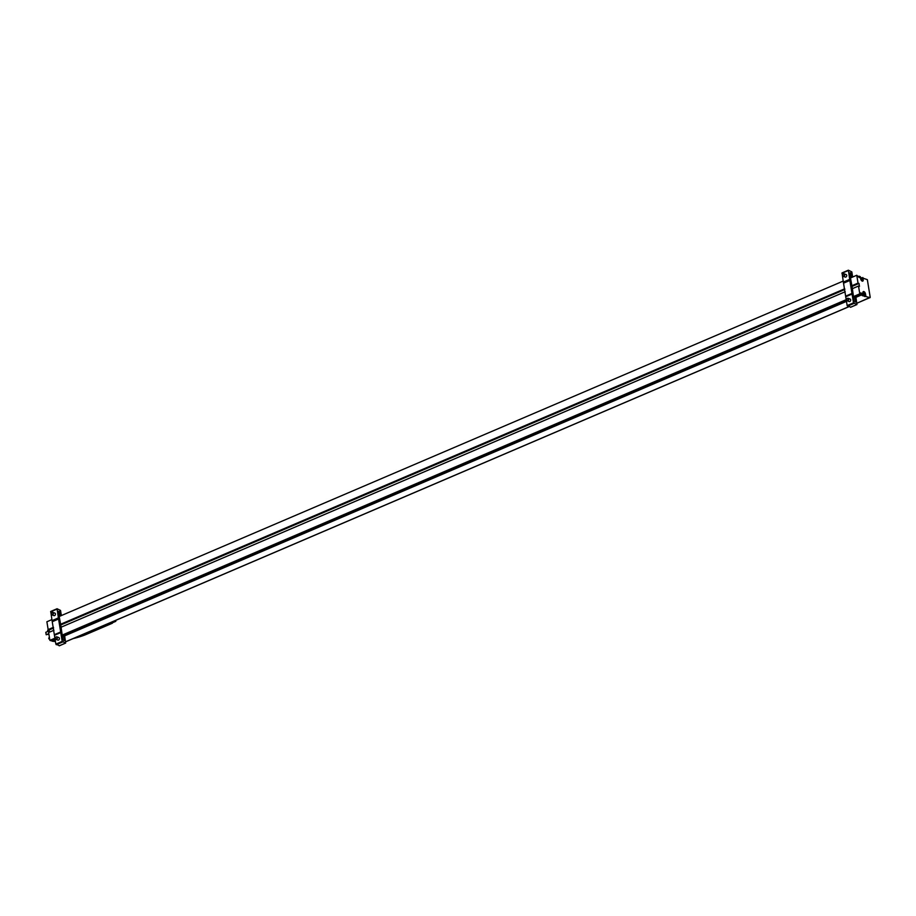 <?xml version="1.0" encoding="UTF-8"?>
<svg xmlns="http://www.w3.org/2000/svg" width="916" height="916" viewBox="0 0 916 916"><rect width="100%" height="100%" fill="white"/><g stroke="black" fill="none" stroke-linecap="round" stroke-linejoin="round"><path stroke-width="1.37" d="M861.28 277.788L860.41 277.468M862.059 277.857L867.349 279.655L870.2 297.265L856.907 303.276M862.941 279.712L863.181 279.598A2.164 1.111 66.8 0 1 862.746 281.12A2.164 1.111 66.8 0 1 860.605 278.647L860.261 276.575L858.166 276.506M859.059 276.117L859.3 277.594L856.769 275.269L858.029 283.101L858.99 283.456L859.46 286.387L858.51 286.032L859.78 293.864L861.051 294.334L860.811 292.868L863.273 295.158L862.219 295.616L870.097 297.643M862.071 294.712L855.945 297.334L855.819 296.566M846.476 301.387L64.647 635.864L64.532 635.109M55.189 639.918L52.201 641.2L55.452 641.566M52.075 640.433L52.201 641.2M53.918 630.265L48.64 632.521L49.899 640.353L51.182 640.822L55.063 639.162M51.891 619.617L46.888 621.758L48.159 629.59L49.12 629.945L49.475 632.166M856.769 275.269L850.552 277.937M843.189 281.086L59.254 616.468M858.029 283.101L851.914 285.723L849.533 272.876L850.735 272.865L849.601 273.346M53.449 627.323L48.159 629.59M844.735 288.792L60.616 624.254L58.235 611.419L59.437 611.407L58.315 611.888M858.99 283.456L852.029 286.433M844.85 289.502L60.731 624.975M53.563 628.044L49.12 629.945M845.216 291.723L61.097 627.197L60.616 624.254M858.51 286.032L852.384 288.654L851.914 285.723M854.937 296.956L855.727 301.845L854.124 301.261L852.384 288.654M63.639 635.486L64.429 640.387L62.838 639.792L61.097 627.197M859.78 293.864L853.483 296.555M846.201 299.669L62.196 635.086M54.903 638.212L49.899 640.353M861.051 294.334L853.529 297.551M846.35 300.62L62.231 636.093M861.83 293.246L860.937 293.624M863.181 279.598L862.849 277.525M865.86 296.12L865.517 294.036A2.164 1.111 66.8 0 0 863.376 291.563A2.164 1.111 66.8 0 0 862.941 293.086L863.273 295.158M61.361 615.563L60.536 610.434L57.078 608.739L58.395 617.911L52.063 620.624L55.865 644.108L59.414 645.711M58.395 617.911L62.196 641.395L65.654 643.089L64.647 635.864M56.987 608.831L50.746 611.441L52.063 620.624M52.888 612.38L54.903 613.125A1.34 1.03 110.3 0 1 53.964 615.632L51.96 614.888A1.34 1.03 -69.7 0 0 52.888 612.38A1.34 1.03 -69.7 0 0 51.96 614.888M58.853 618.884L52.51 621.586M60.948 631.868L54.617 634.57M60.765 632.59L54.433 635.303M56.849 636.838L58.864 637.582A1.34 1.03 110.3 0 1 57.937 640.089L55.922 639.345A1.34 1.03 -69.7 0 0 56.849 636.838A1.34 1.03 -69.7 0 0 55.922 639.345M60.479 615.953L59.437 611.407M852.659 277.033L851.823 271.892L848.365 270.197L849.682 279.38L843.35 282.082L847.151 305.566L850.701 307.169M849.682 279.38L853.494 302.864L856.941 304.559L855.945 297.334M848.273 270.289L842.033 272.911L843.35 282.082M844.186 273.838L846.189 274.582A1.34 1.03 110.3 0 1 845.262 277.09L843.258 276.346A1.34 1.03 -69.7 0 0 844.186 273.838A1.34 1.03 -69.7 0 0 843.258 276.346M850.14 280.342L843.808 283.055M852.246 293.326L845.915 296.04M852.063 294.059L845.731 296.761M848.147 298.307L850.151 299.051A1.34 1.03 110.3 0 1 849.224 301.559L847.22 300.814A1.34 1.03 -69.7 0 0 848.147 298.307A1.34 1.03 -69.7 0 0 847.22 300.814M851.765 277.411L850.735 272.865M847.678 300.482A1.076 0.836 -69.7 0 0 848.182 298.696A1.076 0.836 -69.7 0 0 846.705 299.326A1.076 0.836 -69.7 0 0 847.678 300.482M52.43 614.556A1.076 0.836 -69.7 0 0 52.922 612.77A1.076 0.836 -69.7 0 0 51.456 613.399A1.076 0.836 -69.7 0 0 52.43 614.556M56.391 639.024A1.076 0.836 -69.7 0 0 56.884 637.227A1.076 0.836 -69.7 0 0 55.418 637.857A1.076 0.836 -69.7 0 0 56.391 639.024M843.716 276.025A1.076 0.836 -69.7 0 0 844.22 274.228A1.076 0.836 -69.7 0 0 842.743 274.857A1.076 0.836 -69.7 0 0 843.716 276.025M49.624 638.601L48.914 638.899L48.754 637.971L49.464 637.673M48.914 638.899L49.716 639.196M48.811 633.643L46.201 634.754L45.8 632.315L49.258 630.838M46.201 634.754L48.892 634.09M49.132 630.048L47.586 630.712L48.147 629.475M47.586 630.712L49.166 630.231M48.468 630.529L49.212 630.506M864.796 296.566L864.544 295.021M863.147 295.215A1.466 0.756 66.8 0 0 863.387 295.353A1.466 0.756 66.8 0 0 863.754 295.364L864.887 294.872A1.466 0.756 66.8 0 0 865.208 294.345M864.773 294.162L864.109 292.776L864.773 294.162M862.437 279.735L861.773 278.338L862.437 279.735M864.269 293.91L864.899 293.635M861.933 279.472L862.563 279.208M112.153 621.907L112.37 623.235L85.348 634.799A40.762 15.297 -9.2 0 1 73.097 638.612M115.656 620.407L115.805 621.334L112.302 622.834M114.557 620.876L115.805 621.334M110.584 622.582L112.37 623.235M869.96 297.631L856.895 303.219M848.857 306.665L65.608 641.761M56.964 609.106L50.632 611.819M62.196 641.395L55.865 644.108M62.597 642.002L56.265 644.715M65.517 643.089L59.185 645.803M64.429 640.387L63.857 640.639M59.838 612.014L58.429 612.609M848.262 270.575L841.93 273.277M853.494 302.864L847.151 305.566M853.884 303.471L847.552 306.173M856.815 304.559L850.483 307.261M855.727 301.845L855.143 302.097M851.124 273.472L849.727 274.079M54.239 641.292A1.305 0.676 66.8 0 0 54.262 641.292A1.466 0.756 66.8 0 0 54.491 641.429A1.466 0.756 66.8 0 0 54.857 641.429L54.193 641.315M864.532 294.872A1.466 0.756 66.8 0 0 864.887 294.872L863.731 292.17A1.466 0.756 66.8 0 0 863.513 293.509A1.466 0.756 66.8 0 0 864.532 294.872M864.326 292.307A1.466 0.756 66.8 0 0 863.731 292.17L862.906 292.525M864.635 294.666A1.305 0.676 66.8 0 0 865.013 293.12A1.305 0.676 66.8 0 0 863.673 292.616A1.305 0.676 66.8 0 0 864.635 294.666M861.99 277.88A1.466 0.756 66.8 0 0 861.395 277.743A1.466 0.756 66.8 0 0 861.177 279.071A1.466 0.756 66.8 0 0 862.196 280.433A1.466 0.756 66.8 0 0 862.551 280.445A1.466 0.756 66.8 0 0 862.872 279.918M862.3 280.239A1.305 0.676 66.8 0 0 862.677 278.682A1.305 0.676 66.8 0 0 861.326 278.189A1.305 0.676 66.8 0 0 862.3 280.239M848.937 306.688L65.62 641.818M57.078 608.739L50.746 611.441M65.654 643.089L59.322 645.803M848.365 270.197L842.033 272.911M856.941 304.559L850.609 307.261M861.727 280.8L862.551 280.445L861.395 277.743L860.513 278.12"/></g></svg>
